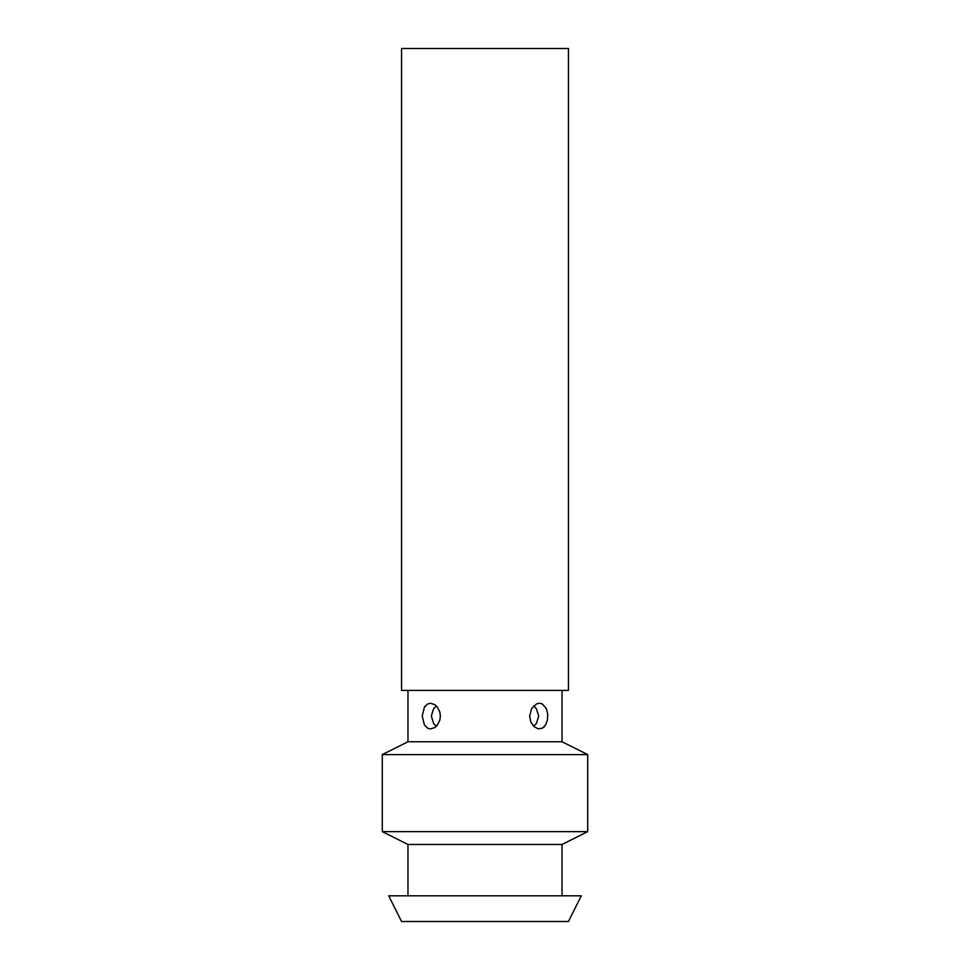 <?xml version="1.0" encoding="UTF-8"?>
<svg xmlns="http://www.w3.org/2000/svg" width="970" height="970" viewBox="0 0 970 970"><rect width="100%" height="100%" fill="white"/><g stroke="black" fill="none" stroke-linecap="round" stroke-linejoin="round"><path stroke-width="1.45" d="M401.556 48.5L401.556 690.41L568.444 690.41L568.444 48.5L401.556 48.5M407.97 690.41L407.97 741.759L562.03 741.759L587.711 754.599L587.711 831.629L562.03 844.47L562.03 895.819M562.03 690.41L562.03 741.759M529.632 716.09L531.669 708.464L536.665 703.844L539.575 703.25L542.315 703.941L546.365 708.658L547.698 714.114L547.432 719.995L545.576 725.039L542.315 728.24L538.107 728.785L533.924 726.53L530.808 721.983L529.632 716.09M422.217 716.09L424.411 707.142L427.673 703.941L430.401 703.25L434.73 704.596L437.276 706.936L439.846 712.089L440.368 716.09L439.846 720.092L437.276 725.245L434.73 727.585L430.534 728.931L427.673 728.227L424.411 725.039L422.217 716.09M547.771 715.351L547.735 714.66M543.636 727.367L544.364 726.676M425.212 706.002L424.666 706.73M407.97 741.759L382.289 754.599L587.711 754.599M382.289 754.599L382.289 831.629L587.711 831.629M382.289 831.629L407.97 844.47L562.03 844.47M407.97 844.47L407.97 895.819M388.715 895.819L581.285 895.819L568.444 921.5L401.556 921.5L388.715 895.819M533.658 705.905L536.458 708.852L538.689 716.115L536.446 723.341L533.658 726.275M436.342 705.905L433.541 708.852L431.31 716.115L433.554 723.341L436.342 726.275"/></g></svg>
